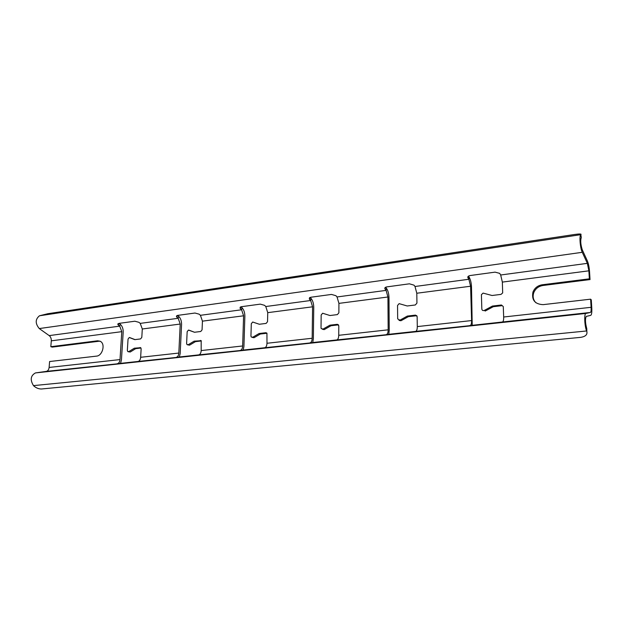 <?xml version="1.0" encoding="UTF-8"?>
<svg xmlns="http://www.w3.org/2000/svg" width="623" height="623" viewBox="0 0 623 623"><rect width="100%" height="100%" fill="white"/><g stroke="black" fill="none" stroke-linecap="round" stroke-linejoin="round"><path stroke-width="0.93" d="M240.758 306.866L240.4 308.611L241.615 309.771L243.601 315.799L242.651 345.967C242.487 348.537 241.708 350.001 240.314 350.383L264.736 347.735C266.083 347.361 266.839 345.874 266.987 343.273L266.94 333.188L265.881 332.721L259.082 333.523L252.767 337.23L251.248 337.004L250.944 336.015L251.303 323.719L252.689 322.021L259.332 324.256L266.122 323.415L267.524 321.702L267.75 312.653L265.787 306.532L264.596 305.34L260.282 304.133L241.436 306.703L240.042 308.144L240.244 307.147M469.345 325.642L502.45 321.99C503.322 321.632 503.734 319.965 503.672 317.006L503.275 306.563L501.406 304.997L492.427 306.057L484.336 310.402C482.957 310.877 482.124 310.433 481.836 309.063L481.408 294.695L483.09 293.098L492.061 295.497L501.009 294.391L502.683 292.911L502.348 282.094L500.682 274.992L499.685 273.365L495.075 272.142L470.248 275.522C468.2 275.927 467.445 276.705 467.966 277.858L468.878 279.26L470.591 286.23L471.603 320.565C471.627 323.477 471.167 325.12 470.217 325.479L469.353 325.689M309.81 297.568L309.522 299.266L310.659 300.504L312.575 306.812L312.17 338.258C312.053 340.929 311.36 342.448 310.083 342.821L336.755 339.932C337.985 339.566 338.647 338.016 338.733 335.306L338.795 325.767L337.308 324.318L329.879 325.19L323.041 329.084L321.188 328.555L321.032 327.838L321.164 315.02L322.644 313.237L329.956 315.526L337.37 314.607L338.873 312.816L338.928 303.378L337.035 296.961L335.929 295.699L331.483 294.43L310.908 297.233L309.296 298.97L309.499 297.778M385.263 287.468L385.069 289.064L386.104 290.373L387.934 297L388.168 329.824C388.121 332.612 387.529 334.193 386.4 334.559L415.65 331.389C416.725 331.023 417.27 329.427 417.293 326.592L417.137 316.523L415.479 315.113L407.333 316.071L399.911 320.183L397.669 318.89L397.544 305.504L399.125 303.635L407.208 305.979L415.331 304.974L416.943 303.089L416.795 293.238L415.004 286.494L414.007 285.155L409.412 283.815L386.86 286.884C385.1 287.226 384.477 287.919 384.991 288.955L385.162 287.553M177.329 315.456L176.909 317.185L178.186 318.291L180.226 324.046L178.824 353.054C178.614 355.515 177.765 356.94 176.278 357.314L198.721 354.884C200.17 354.51 200.995 353.07 201.19 350.57L201.174 340.703L194.119 341.17L188.255 344.698L187.025 344.636L186.612 343.53L187.157 331.709L188.458 330.081L194.508 332.261L200.754 331.491L202.07 329.847L202.436 321.156L200.419 315.308L199.158 314.179L194.976 313.034L177.648 315.394L176.434 316.593L176.636 315.775M118.853 323.407L118.386 325.097L119.717 326.141L121.789 331.662L120.013 359.58C119.772 361.955 118.868 363.326 117.303 363.707L137.994 361.465C139.529 361.083 140.409 359.697 140.65 357.291L141.141 348.833L140.681 347.696L134.295 348.21L128.844 351.582L127.816 351.598L127.341 350.445L128.05 339.068L129.273 337.51L134.809 339.644L140.564 338.928L141.81 337.355L142.293 328.991L140.23 323.384L138.921 322.317L134.864 321.219L118.876 323.399L117.817 324.396L118.004 323.726M586.858 331.631L586.601 330.969C584.506 325.798 584.047 313.408 585.932 313.439L590.355 312.466C591.009 312.123 591.258 310.402 591.11 307.303L590.612 299.172L591.282 299.873L591.78 307.98C591.99 312.396 591.632 314.856 590.705 315.363L586.29 316.398C585.059 318.672 585.215 322.761 586.765 328.656L586.858 331.631C587.489 334.699 585.41 336.607 580.605 337.37L41.523 388.986C38.813 389.025 36.282 388.051 33.946 386.065L33.486 385.621C29.951 379.835 30.613 375.599 35.472 372.92L46.234 371.401C47.87 371.028 48.828 369.712 49.116 367.445L49.599 361.535L96.549 356.122C102.413 355.819 105.583 344.309 100.599 341.474L97.624 340.797L100.178 341.225M310.129 297.42L311.017 298.386C312.777 300.551 313.688 303.549 313.751 307.388L313.353 338.772L312.73 342.673M241.039 306.781L242.036 307.739C243.912 309.779 244.855 312.645 244.862 316.328L243.928 346.443L243.196 350.196M468.504 276.106L469.057 276.97C470.482 279.408 471.292 282.717 471.502 286.915L472.218 325.416M385.645 287.234L386.377 288.176C387.989 290.466 388.861 293.612 388.986 297.623L389.227 330.377L388.752 334.442M177.586 315.402L178.661 316.328C180.639 318.26 181.605 321.001 181.566 324.544L180.179 353.498L179.346 357.111M266.979 333.243L260.328 334.029L254.028 337.721L252.767 337.23M252.276 337.401L254.028 337.721M201.369 340.945L195.451 341.638L189.594 345.158L187.718 344.869M188.925 330.135L194.555 332.261M589.358 278.831L588.867 270.826L587.349 263.35L582.264 252.307C580.153 248.071 579.149 235.58 580.838 234.661L581.298 237.519C580.301 240.478 580.636 244.598 582.295 249.862L587.372 260.928C588.478 263.584 589.202 267.142 589.537 271.589L590.028 279.579L589.358 278.831L542.166 284.781L542.937 285.49L590.028 279.579M535.92 302.77C533.218 299.951 532.494 296.61 533.747 292.732C535.445 288.659 538.513 286.253 542.937 285.49M501.406 304.997L502.263 305.652L493.299 306.695L485.224 311.033L484.336 310.402M416.857 315.705L408.361 316.663L400.955 320.759L399.911 320.183M399.008 320.393L400.955 320.759M338.523 324.856L331.031 325.736L324.209 329.622L323.041 329.084M322.457 329.279L324.209 329.622M140.969 348.023L135.689 348.646L130.246 352.011L128.844 351.582M128.299 351.746L130.246 352.011M129.701 337.565L135.027 339.613M119.125 323.368L120.231 324.248C122.287 326.086 123.268 328.71 123.19 332.121L121.43 359.993L120.519 363.474M240.4 308.611L240.042 308.144M581.033 234.497C581.43 233.835 579.289 233.827 574.616 234.474L47.823 313.719L39.483 315.775C35.215 319.272 35.137 323.532 39.272 328.562L49.194 335.61C50.689 336.817 51.39 338.562 51.304 340.836L50.821 346.692L97.624 340.797M118.386 325.097L117.817 324.396M176.909 317.185L176.434 316.593M590.612 299.172L543.131 304.647C534.861 304.219 531.466 300.013 532.961 292.039C534.666 287.958 537.735 285.544 542.166 284.781M50.821 346.692L52.285 347.104L99.049 341.233M135.689 348.646L134.295 348.21M194.119 341.17L195.451 341.638M408.361 316.663L407.333 316.071M331.031 325.736L329.879 325.19M493.299 306.695L492.427 306.057M260.328 334.029L259.082 333.523M311.017 298.386L310.659 300.504L265.787 306.532M386.377 288.176L386.104 290.373L337.035 296.961M469.057 276.97L468.878 279.26L415.004 286.494M587.349 263.35L500.682 274.992M582.264 252.307L39.272 328.562M120.231 324.248L119.717 326.141L49.194 335.61M178.661 316.328L178.186 318.291L140.23 323.384M242.036 307.739L241.615 309.771L200.419 315.308M243.601 315.799L202.436 321.156M312.575 306.812L267.75 312.653M470.591 286.23L416.795 293.238M588.867 270.826L502.348 282.094M387.934 297L338.928 303.378M180.226 324.046L142.293 328.991M312.17 338.258L266.987 343.273M242.651 345.967L201.19 350.57M591.11 307.303L503.672 317.006M471.603 320.565L417.293 326.592M388.168 329.824L338.733 335.306M178.824 353.054L140.65 357.291M310.098 342.954L264.736 347.735M240.33 350.508L198.721 354.884M590.355 312.466L502.45 321.99M470.24 325.619L415.65 331.389M386.416 334.699L336.755 339.932M176.293 357.438L137.994 361.465M117.319 363.824L46.234 371.401M585.932 313.439L35.472 372.92M121.789 331.662L51.304 340.836M120.013 359.58L49.116 367.445M586.601 330.969L33.486 385.621M580.838 234.661L39.483 315.775M140.759 347.751L140.066 347.533M200.372 340.431L201.206 340.734M188.255 344.698L189.594 345.158M416.491 315.705L415.479 315.113M338.445 324.863L337.308 324.318M468.075 276.464L467.966 277.858M266.901 333.141L265.881 332.721M532.961 292.039L533.747 292.732"/></g></svg>
